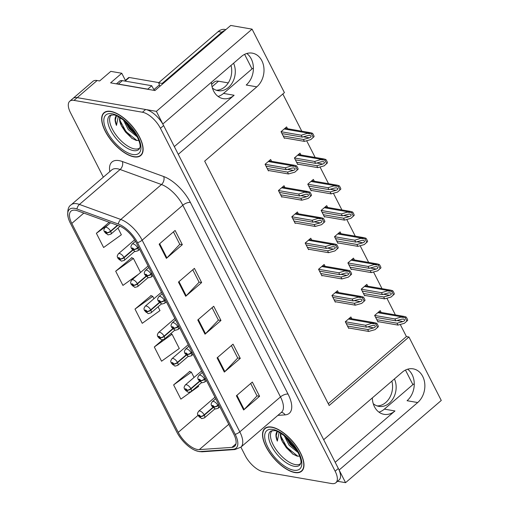 <?xml version="1.0" encoding="UTF-8"?>
<svg xmlns="http://www.w3.org/2000/svg" width="509" height="509" viewBox="0 0 509 509"><rect width="100%" height="100%" fill="white"/><g stroke="black" fill="none" stroke-linecap="round" stroke-linejoin="round"><path stroke-width="0.76" d="M174.339 146.605L234.115 95.259A18.814 14.78 -80.2 0 1 223.177 98.638A18.814 14.78 -80.2 0 1 213.627 91.06A18.814 14.78 -80.2 0 1 211.477 82.203M372.334 397.904A18.814 14.78 99.8 0 0 374.484 406.761A18.814 14.78 99.8 0 0 384.034 414.332A18.814 14.78 99.8 0 0 394.971 410.96L384.365 409.121A18.814 14.78 -80.2 0 1 378.95 412.144M337.556 481.285L345.573 482.672L339.128 470.023L417.679 402.543A18.814 14.78 99.8 0 0 424.671 382.838A18.814 14.78 99.8 0 0 413.162 368.847A18.814 14.78 99.8 0 0 402.231 372.225L323.679 439.706L178.271 154.322L256.822 86.842A18.814 14.78 99.8 0 0 263.815 67.137A18.814 14.78 99.8 0 0 252.305 53.146A18.814 14.78 99.8 0 0 241.374 56.524L162.823 124.005L156.378 111.356L77.203 97.645A17.637 7.896 -130.7 0 0 72.952 98.479A17.637 7.896 -130.7 0 1 77.203 97.645L145.631 109.492A17.637 7.896 -130.7 0 1 163.618 125.57L338.332 468.458A17.637 7.896 -130.7 0 1 339.077 479.974L335.889 482.717A17.637 7.896 -130.7 0 0 335.145 471.2L160.43 128.306A17.637 7.896 -130.7 0 0 142.444 112.234L74.015 100.388A17.637 7.896 -130.7 0 0 69.758 101.221A17.637 7.896 -130.7 0 0 70.503 112.737L103.333 177.17M417.679 402.543L407.073 400.71A18.814 14.78 99.8 0 0 407.639 369.203M156.378 111.356L252.076 29.147L230.723 25.45L154.965 90.532L110.612 82.852L121.772 73.258L125.399 80.371M69.758 101.221L92.886 81.351A17.637 7.896 -130.7 0 1 97.136 80.517L99.649 80.95L110.809 71.362L121.772 73.258M252.076 29.147L284.416 92.625L204.675 161.137L329.177 405.488L408.924 336.983L441.271 400.462L345.573 482.672M211.629 84.297L214.251 82.044A17.637 7.896 49.3 0 1 218.501 81.211L228.261 82.903M253.406 68.556L252.617 68.416L223.508 93.421A18.814 14.78 -80.2 0 1 218.094 96.443M414.262 384.257L413.473 384.117L384.365 409.121M328.26 403.688L406.417 336.551L400.259 324.468M395.391 314.912L386.891 298.223M382.017 288.667L373.517 271.978M368.643 262.421L360.143 245.732M355.276 236.176L346.769 219.487M341.902 209.931L333.401 193.242M328.528 183.685L320.027 166.997M315.154 157.44L306.653 140.751M301.78 131.195L282.826 93.993M406.417 336.551L408.924 336.983M381.146 312.443L380.223 310.624L374.637 315.421L378.015 322.051L378.429 321.701M367.772 286.198L366.849 284.378L361.263 289.176L364.648 295.812L365.055 295.455M341.03 233.707L340.101 231.888L334.521 236.685L337.9 243.321L338.307 242.965M327.656 207.462L326.727 205.642L321.147 210.44L324.526 217.076L324.933 216.719M314.282 181.217L313.359 179.403L307.773 184.194L311.152 190.83L311.565 190.474M300.908 154.971L299.986 153.158L294.406 157.949L297.784 164.585L298.191 164.235M354.398 259.953L353.475 258.133L347.895 262.93L351.274 269.566L351.681 269.21M287.54 128.726L286.612 126.913L281.032 131.704L284.41 138.34L284.817 137.99M351.814 318.774L350.886 316.961L345.306 321.752L348.684 328.388L349.091 328.038M338.44 292.529L337.512 290.715L331.932 295.506L335.31 302.142L335.717 301.792M311.693 240.038L310.77 238.225L305.184 243.022L308.562 249.652L308.976 249.302M298.319 213.793L297.396 211.979L291.816 216.777L295.195 223.406L295.602 223.057M284.951 187.547L284.022 185.734L278.442 190.531L281.821 197.161L282.228 196.811M325.066 266.283L324.138 264.47L318.558 269.267L321.936 275.897L322.343 275.547M271.577 161.302L270.648 159.489L265.068 164.286L268.447 170.916L268.854 170.566M335.196 462.306L394.971 410.96M246.782 53.502A18.814 14.78 -80.2 0 1 246.216 85.009L256.822 86.842M294.838 472.556A28.218 12.636 -130.7 0 0 301.64 471.219A28.218 12.636 -130.7 0 0 297.065 447.106A28.218 12.636 -130.7 0 0 271.666 427.076A28.218 12.636 -130.7 0 0 264.865 428.413A28.218 12.636 -130.7 0 0 269.439 452.526A28.218 12.636 -130.7 0 0 294.838 472.556M133.982 156.855A28.218 12.636 -130.7 0 0 140.783 155.525A28.218 12.636 -130.7 0 0 136.208 131.405A28.218 12.636 -130.7 0 0 110.809 111.376A28.218 12.636 -130.7 0 0 104.008 112.712A28.218 12.636 -130.7 0 0 108.582 136.832A28.218 12.636 -130.7 0 0 133.982 156.855M197.441 449.492A18.814 8.424 49.3 0 1 178.252 432.345L71.801 223.426A18.814 8.424 49.3 0 1 71.005 211.14A18.814 8.424 49.3 0 1 77.648 210.828L119.017 225.85A18.814 8.424 49.3 0 1 136.094 242.418L233.758 434.094A18.814 8.424 49.3 0 1 234.554 446.38A18.814 8.424 49.3 0 1 231.894 447.386L199.312 449.606A18.814 8.424 49.3 0 1 197.441 449.492M198.402 451.381A21.162 9.474 -130.7 0 0 200.514 451.515L233.09 449.294A21.162 9.474 -130.7 0 0 235.19 434.342L137.525 242.666A21.162 9.474 -130.7 0 0 118.311 224.024L76.948 209.002A21.162 9.474 -130.7 0 0 68.2 217.585A21.162 9.474 -130.7 0 0 70.369 223.177L176.814 432.096A21.162 9.474 -130.7 0 0 195.182 450.401A21.162 9.474 -130.7 0 0 198.402 451.381M131.774 257.758L115.689 271.202L122.93 285.409L138.55 274.198M189.704 371.455L173.62 384.893L180.867 399.107L198.605 386.376L198.179 385.536M151.084 295.659L135 309.097L142.246 323.31L159.985 310.573L158.057 306.8M240.891 447.137L245.217 455.625A17.637 7.896 -130.7 0 0 263.21 471.703L331.633 483.55A17.637 7.896 -130.7 0 0 335.889 482.717M159.152 244.167L175.096 230.469L182.337 244.683L166.392 258.381L159.152 244.167M217.082 357.865L233.027 344.167L240.273 358.374L224.323 372.079L217.082 357.865M236.392 395.767L252.337 382.062L259.584 396.276L243.633 409.98L236.392 395.767M178.462 282.069L194.406 268.364L201.647 282.578L185.702 296.283L178.462 282.069M197.772 319.97L213.716 306.265L220.963 320.479L205.012 334.178L197.772 319.97M109.2 222.287L96.379 233.3L103.62 247.514L121.365 234.776L117.942 228.064M162.556 339.917L154.31 346.998L161.557 361.212L179.295 348.474L172.055 334.26L170.687 333.681M220.963 320.479L218.361 320.027M212.068 307.684L218.412 320.123L205.521 333.694A4.702 2.004 153 0 1 205.012 334.178M201.647 282.578L199.051 282.126M192.758 269.783L199.102 282.221L186.211 295.799A4.702 2.004 153 0 1 185.702 296.283M259.584 396.276L256.981 395.824M250.695 383.481L257.032 395.919L244.142 409.497A4.702 2.004 153 0 1 243.633 409.98M240.273 358.374L237.671 357.929M231.385 345.579L237.722 358.018L224.832 371.595A4.702 2.004 153 0 1 224.323 372.079M182.337 244.683L179.741 244.231M173.448 231.881L179.785 244.32L166.901 257.898A4.702 2.004 153 0 1 166.392 258.381M135 309.097L152.745 296.365L153.941 298.713M152.745 296.365L150.791 295.532M154.31 346.998L172.055 334.26M173.62 384.893L191.365 372.162L194.056 377.449M191.365 372.162L189.412 371.328M115.689 271.202L133.434 258.464L140.567 272.468M133.434 258.464L131.481 257.637M96.379 233.3L108.137 224.857M266.042 166.188L286.274 169.694L292.191 168.046L293.928 167.932L295.067 168.594C295.29 169.351 294.73 169.955 293.4 170.413L287.483 172.061L288.444 173.957L294.819 172.182L298.121 169.23A2.939 2.31 99.8 0 0 297.797 168.065L297.071 166.647A2.939 2.31 99.8 0 0 296.378 165.807L294.647 165.298L292.083 165.679L285.307 167.798L265.074 164.292M138.454 247.05L137.602 247.781A2.939 1.152 151.7 0 1 133.867 249.289A1.47 0.655 -130.7 0 0 132.397 247.998A1.47 0.655 -130.7 0 0 132.105 249.028A1.47 0.655 -130.7 0 0 133.606 250.371A1.47 0.655 -130.7 0 0 133.924 249.391L133.243 249.658L132.62 248.736L133.867 249.289M133.924 249.391A2.939 1.355 -25.6 0 0 137.761 248.093A4.409 1.972 49.3 0 1 137.869 250.816L139.612 249.321M138.613 247.361L137.761 248.093M268.211 170.451L288.444 173.957M267.244 168.562L287.483 172.061M286.274 169.694L285.307 167.798M294.819 172.182L297.313 169.923L295.564 166.5L296.378 165.807M297.313 169.923L298.121 169.23M295.564 166.5L291.682 166.023M281.999 133.612L302.238 137.118L308.155 135.464L309.892 135.356L311.031 136.018C311.253 136.768 310.694 137.373 309.357 137.831L303.44 139.485L304.407 141.381L310.783 139.6L314.078 136.647A2.939 2.31 99.8 0 0 313.76 135.489L313.035 134.064A2.939 2.31 99.8 0 0 312.335 133.224L310.605 132.722L308.04 133.103L301.271 135.222L281.038 131.716M117.401 225.264L110.568 231.137A2.939 1.152 151.7 0 1 106.833 232.638A1.47 0.655 -130.7 0 0 105.363 231.353A1.47 0.655 -130.7 0 0 105.07 232.384A1.47 0.655 -130.7 0 0 106.572 233.72A1.47 0.655 -130.7 0 0 106.884 232.747L106.336 232.619L106.209 233.014L105.586 232.091L106.833 232.638M106.884 232.747A2.939 1.355 -25.6 0 0 110.72 231.442A4.409 1.972 49.3 0 1 110.835 234.172L120.041 226.263M117.764 225.398L110.72 231.442M284.175 137.875L304.407 141.381M283.208 135.979L303.44 139.485M302.238 137.118L301.271 135.222M310.783 139.6L313.27 137.347L311.527 133.924L312.335 133.224M313.27 137.347L314.078 136.647M311.527 133.924L307.646 133.441M279.409 192.434L299.648 195.94L305.565 194.292L307.302 194.177L308.441 194.839C308.664 195.59 308.104 196.2 306.768 196.659L300.851 198.306L301.818 200.202L308.193 198.427L311.489 195.475A2.939 2.31 99.8 0 0 311.171 194.311L310.445 192.892A2.939 2.31 99.8 0 0 309.746 192.052L308.015 191.543L305.451 191.925L298.681 194.044L278.448 190.538M151.828 273.295L150.976 274.027A2.939 1.152 151.7 0 1 147.241 275.534A1.47 0.655 -130.7 0 0 145.771 274.243A1.47 0.655 -130.7 0 0 145.479 275.274A1.47 0.655 -130.7 0 0 146.98 276.616A1.47 0.655 -130.7 0 0 147.292 275.636L146.617 275.903L145.988 274.981L147.241 275.534M147.292 275.636A2.939 1.355 -25.6 0 0 151.128 274.338A4.409 1.972 49.3 0 1 151.243 277.061L152.986 275.566M151.981 273.607L151.128 274.338M281.585 196.697L301.818 200.202M280.618 194.807L300.851 198.306M299.648 195.94L298.681 194.044M308.193 198.427L310.681 196.169L308.938 192.746L309.746 192.052M310.681 196.169L311.489 195.475M308.938 192.746L305.056 192.268M292.783 218.679L313.016 222.185L318.933 220.531L320.67 220.422L321.815 221.084C322.032 221.835 321.478 222.446 320.142 222.904L314.225 224.552L315.192 226.448L321.567 224.673L324.863 221.72A2.939 2.31 99.8 0 0 324.538 220.556L323.819 219.137A2.939 2.31 99.8 0 0 323.12 218.297L321.389 217.788L318.825 218.17L312.055 220.289L291.816 216.783M165.196 299.54L164.343 300.272A2.939 1.152 151.7 0 1 160.615 301.78A1.47 0.655 -130.7 0 0 159.145 300.488A1.47 0.655 -130.7 0 0 158.853 301.519A1.47 0.655 -130.7 0 0 160.348 302.861A1.47 0.655 -130.7 0 0 160.666 301.882L160.112 301.754L159.985 302.149L159.362 301.226L160.615 301.78M160.666 301.882A2.939 1.355 -25.6 0 0 164.502 300.584A4.409 1.972 49.3 0 1 164.611 303.307L166.354 301.812M165.355 299.852L164.502 300.584M294.959 222.942L315.192 226.448M293.992 221.046L314.225 224.552M313.016 222.185L312.055 220.289M321.567 224.673L324.055 222.414L322.312 218.991L323.12 218.297M324.055 222.414L324.863 221.72M322.312 218.991L318.43 218.514M306.157 244.924L326.39 248.43L332.307 246.776L334.044 246.668L335.189 247.329C335.406 248.08 334.852 248.691 333.516 249.149L327.599 250.797L328.566 252.693L334.941 250.918L338.237 247.966A2.939 2.31 99.8 0 0 337.912 246.801L337.187 245.383A2.939 2.31 99.8 0 0 336.494 244.543L334.763 244.034L332.199 244.415L325.423 246.534L305.19 243.028M178.57 325.785L177.717 326.517A2.939 1.152 151.7 0 1 173.989 328.025A1.47 0.655 -130.7 0 0 172.513 326.733A1.47 0.655 -130.7 0 0 172.22 327.764A1.47 0.655 -130.7 0 0 173.722 329.107A1.47 0.655 -130.7 0 0 174.04 328.127L173.486 328L173.359 328.394L172.736 327.472L173.989 328.025M174.04 328.127A2.939 1.355 -25.6 0 0 177.876 326.829A4.409 1.972 49.3 0 1 177.985 329.552L179.728 328.057M178.729 326.091L177.876 326.829M308.327 249.187L328.566 252.693M307.366 247.291L327.599 250.797M326.39 248.43L325.423 246.534M334.941 250.918L337.429 248.659L335.685 245.236L336.494 244.543M337.429 248.659L338.237 247.966M335.685 245.236L331.798 244.759M295.373 159.858L315.605 163.364L321.523 161.709L323.26 161.601L324.405 162.263C324.621 163.014 324.068 163.618 322.731 164.076L316.814 165.73L317.781 167.626L324.157 165.845L327.452 162.893A2.939 2.31 99.8 0 0 327.128 161.735L326.409 160.31A2.939 2.31 99.8 0 0 325.709 159.47L323.978 158.967L321.414 159.349L314.645 161.468L294.406 157.962M132.474 250.046L123.935 257.382A2.939 1.152 151.7 0 1 120.207 258.884A1.47 0.655 -130.7 0 0 118.737 257.599A1.47 0.655 -130.7 0 0 118.444 258.629A1.47 0.655 -130.7 0 0 119.939 259.965A1.47 0.655 -130.7 0 0 120.258 258.992L119.704 258.865L119.577 259.259L118.953 258.337L120.207 258.884M120.258 258.992A2.939 1.355 -25.6 0 0 124.094 257.688A4.409 1.972 49.3 0 1 124.202 260.417L134.643 251.446M132.715 250.288L124.094 257.688M297.549 164.121L317.781 167.626M296.582 162.225L316.814 165.73M315.605 163.364L314.645 161.468M324.157 165.845L326.644 163.593L324.901 160.163L325.709 159.47M326.644 163.593L327.452 162.893M324.901 160.163L321.014 159.686M308.747 186.103L328.979 189.609L334.897 187.955L336.634 187.846L337.779 188.502C337.995 189.259 337.442 189.863 336.105 190.321L330.188 191.976L331.155 193.872L337.524 192.09L340.826 189.138A2.939 2.31 99.8 0 0 340.502 187.98L339.777 186.555A2.939 2.31 99.8 0 0 339.083 185.715L337.352 185.212L334.788 185.594L328.012 187.713L307.78 184.207M145.848 276.292L137.309 283.628A2.939 1.152 151.7 0 1 133.581 285.129A1.47 0.655 -130.7 0 0 132.105 283.844A1.47 0.655 -130.7 0 0 131.812 284.875A1.47 0.655 -130.7 0 0 133.313 286.211A1.47 0.655 -130.7 0 0 133.632 285.237L133.078 285.11L132.951 285.504L132.327 284.582L133.581 285.129M133.632 285.237A2.939 1.355 -25.6 0 0 137.468 283.933A4.409 1.972 49.3 0 1 137.576 286.662L148.017 277.691M146.089 276.533L137.468 283.933M310.916 190.366L331.155 193.872M309.956 188.47L330.188 191.976M328.979 189.609L328.012 187.713M337.524 192.09L340.018 189.838L338.275 186.409L339.083 185.715M340.018 189.838L340.826 189.138M338.275 186.409L334.388 185.931M322.121 212.348L342.353 215.848L348.271 214.2L350.007 214.092L351.146 214.747C351.369 215.504 350.809 216.109 349.479 216.567L343.562 218.221L344.523 220.117L350.898 218.336L354.2 215.383A2.939 2.31 99.8 0 0 353.876 214.225L353.151 212.8A2.939 2.31 99.8 0 0 352.457 211.96L350.726 211.458L348.162 211.833L341.386 213.958L321.154 210.452M159.222 302.537L150.683 309.873A2.939 1.152 151.7 0 1 146.955 311.374A1.47 0.655 -130.7 0 0 145.479 310.089A1.47 0.655 -130.7 0 0 145.186 311.12A1.47 0.655 -130.7 0 0 146.687 312.456A1.47 0.655 -130.7 0 0 147.006 311.483L146.452 311.355L146.325 311.75L145.701 310.827L146.955 311.374M147.006 311.483A2.939 1.355 -25.6 0 0 150.842 310.178A4.409 1.972 49.3 0 1 150.95 312.908L161.391 303.937M159.457 302.779L150.842 310.178M324.29 216.611L344.523 220.117M323.323 214.715L343.562 218.221M342.353 215.848L341.386 213.958M350.898 218.336L353.392 216.077L351.643 212.654L352.457 211.96M353.392 216.077L354.2 215.383M351.643 212.654L347.762 212.177M335.488 238.594L355.727 242.093L361.644 240.445L363.381 240.337L364.52 240.992C364.743 241.75 364.183 242.354 362.847 242.812L356.93 244.466L357.897 246.362L364.272 244.581L367.574 241.629A2.939 2.31 99.8 0 0 367.25 240.471L366.525 239.045A2.939 2.31 99.8 0 0 365.825 238.206L364.094 237.703L361.53 238.078L354.76 240.203L334.528 236.698M172.589 328.782L164.057 336.118A2.939 1.152 151.7 0 1 160.322 337.62A1.47 0.655 -130.7 0 0 158.853 336.334A1.47 0.655 -130.7 0 0 158.56 337.365A1.47 0.655 -130.7 0 0 160.061 338.701A1.47 0.655 -130.7 0 0 160.38 337.728L159.826 337.601L159.699 337.995L159.075 337.073L160.322 337.62M160.38 337.728A2.939 1.355 -25.6 0 0 164.21 336.424A4.409 1.972 49.3 0 1 164.324 339.153L174.765 330.182M172.831 329.024L164.21 336.424M337.664 242.857L357.897 246.362M336.697 240.961L356.93 244.466M355.727 242.093L354.76 240.203M364.272 244.581L366.76 242.322L365.017 238.899L365.825 238.206M366.76 242.322L367.574 241.629M365.017 238.899L361.135 238.422M391.86 381.133A17.93 14.087 -80.2 0 1 377.118 405.915M373.243 403.65A17.93 14.087 99.8 0 0 378.881 406.373A17.93 14.087 99.8 0 0 393.304 398.223A17.93 14.087 99.8 0 0 394.424 378.931M412.882 384.626L405.463 370.062M231.003 65.438A17.93 14.087 -80.2 0 1 216.261 90.214M212.387 87.955A17.93 14.087 99.8 0 0 218.024 90.672A17.93 14.087 99.8 0 0 232.448 82.522A17.93 14.087 99.8 0 0 233.567 63.231M159.762 86.403A11.758 9.238 99.8 0 0 158.604 82.802L162.186 83.419A11.758 9.238 -80.2 0 1 162.486 84.068M225.907 29.586L225.086 29.446A11.758 9.238 99.8 0 0 218.253 31.558L158.604 82.802M252.025 68.925L244.606 54.368M225.016 30.349A11.758 9.238 99.8 0 0 221.835 32.175L162.186 83.419M117.216 83.998A11.758 5.262 49.3 0 1 118.381 84.068L147.763 89.151A11.758 5.262 -130.7 0 0 147.826 89.298M118.381 84.068L122.37 80.638A11.758 5.262 -130.7 0 0 119.539 81.198L116.44 83.858M147.763 89.151L151.746 85.728A11.758 5.262 -130.7 0 0 154.723 90.487M122.37 80.638L151.746 85.728M300.666 463.534A21.753 9.741 49.3 0 1 295.373 464.602A21.753 9.741 49.3 0 1 275.751 449.103A21.753 9.741 49.3 0 1 272.321 430.531M280.714 433.216A14.697 6.579 -130.7 0 0 282.272 441.418L292.573 453.926L297.014 456.102L299.801 456.204M294.717 472.32A27.925 12.502 49.3 0 1 269.579 452.501A27.925 12.502 49.3 0 1 265.055 428.635A27.925 12.502 49.3 0 1 271.787 427.312A27.925 12.502 49.3 0 1 296.925 447.131A27.925 12.502 49.3 0 1 301.449 470.997A27.925 12.502 49.3 0 1 294.717 472.32M298.395 452.832L289.144 445.26L284.143 435.545M297.485 451.076L290.143 444.408L285.816 436.887M282.272 441.418L280.783 435.418L281.019 433.401M277.271 431.492L276.648 432.186C275.509 434.241 275.732 437.218 277.329 441.112L279.117 432.332M277.329 441.112L276.209 435.768L277.316 431.505M297.848 456.274L286.872 447.322L280.828 436.162M296.766 449.81L290.862 443.899L286.847 437.785M293.082 454.27L286.376 447.748L282.4 441.717M296.9 450.719L290.365 444.325L286.389 438.294M139.81 147.833A21.753 9.741 49.3 0 1 134.516 148.908A21.753 9.741 49.3 0 1 114.894 133.403A21.753 9.741 49.3 0 1 111.465 114.837M119.857 117.515A14.697 6.579 -130.7 0 0 121.416 125.717L131.716 138.232L136.157 140.401L138.944 140.503M133.861 156.619A27.925 12.502 49.3 0 1 108.722 136.8A27.925 12.502 49.3 0 1 104.199 112.934A27.925 12.502 49.3 0 1 110.93 111.617A27.925 12.502 49.3 0 1 136.068 131.437A27.925 12.502 49.3 0 1 140.592 155.302A27.925 12.502 49.3 0 1 133.861 156.619M137.538 137.137L128.287 129.56L123.286 119.844M136.628 135.375L129.286 128.707L124.96 121.187M121.416 125.717L119.927 119.717L120.162 117.7M158.821 82.611L129.292 77.495A2.939 1.317 -130.7 0 0 128.586 77.635L124.629 81.033M116.415 115.791L115.791 116.485C114.652 118.54 114.875 121.517 116.472 125.411L118.26 116.631M116.472 125.411L115.352 120.073L116.459 115.81M136.991 140.573L126.016 131.621L119.971 120.461M135.909 134.115L130.005 128.198L125.99 122.084M132.225 138.569L125.519 132.054L121.543 126.016M136.043 135.025L129.509 128.624L125.532 122.593M319.531 271.17L339.764 274.675L345.681 273.021L347.418 272.913L348.563 273.575C348.78 274.326 348.22 274.936 346.89 275.394L340.973 277.042L341.933 278.938L348.309 277.157L351.611 274.211A2.939 2.31 99.8 0 0 351.286 273.047L350.561 271.628A2.939 2.31 99.8 0 0 349.868 270.788L348.137 270.279L345.573 270.661L338.797 272.779L318.564 269.274M191.944 352.031L191.091 352.762A2.939 1.152 151.7 0 1 187.363 354.27A1.47 0.655 -130.7 0 0 185.887 352.979A1.47 0.655 -130.7 0 0 185.594 354.01A1.47 0.655 -130.7 0 0 187.096 355.352A1.47 0.655 -130.7 0 0 187.414 354.372L186.86 354.245L186.733 354.639L186.109 353.717L187.363 354.27M187.414 354.372A2.939 1.355 -25.6 0 0 191.25 353.074A4.409 1.972 49.3 0 1 191.359 355.797L193.102 354.302M192.103 352.336L191.25 353.074M321.701 275.433L341.933 278.938M320.734 273.537L340.973 277.042M339.764 274.675L338.797 272.779M348.309 277.157L350.803 274.905L349.059 271.482L349.868 270.788M350.803 274.905L351.611 274.211M349.059 271.482L345.172 271.004M332.905 297.415L353.138 300.921L359.055 299.267L360.792 299.158L361.931 299.82C362.154 300.571 361.594 301.182 360.257 301.64L354.34 303.288L355.307 305.184L361.683 303.402L364.985 300.456A2.939 2.31 99.8 0 0 364.66 299.292L363.935 297.873A2.939 2.31 99.8 0 0 363.235 297.033L361.511 296.524L358.94 296.906L352.171 299.025L331.938 295.519M205.318 378.276L204.465 379.008A2.939 1.152 151.7 0 1 200.731 380.516A1.47 0.655 -130.7 0 0 199.261 379.224A1.47 0.655 -130.7 0 0 198.968 380.255A1.47 0.655 -130.7 0 0 200.47 381.597A1.47 0.655 -130.7 0 0 200.788 380.617L200.234 380.49L200.107 380.885L199.483 379.962L200.731 380.516M200.788 380.617A2.939 1.355 -25.6 0 0 204.618 379.32A4.409 1.972 49.3 0 1 204.733 382.043L206.476 380.547M205.477 378.581L204.618 379.32M335.075 301.678L355.307 305.184M334.108 299.782L354.34 303.288M353.138 300.921L352.171 299.025M361.683 303.402L364.17 301.15L362.427 297.727L363.235 297.033M364.17 301.15L364.985 300.456M362.427 297.727L358.546 297.243M346.273 323.66L366.505 327.166L372.429 325.512L374.16 325.404L375.305 326.065C375.527 326.816 374.968 327.427 373.631 327.885L367.714 329.533L368.681 331.429L375.057 329.647L378.352 326.702A2.939 2.31 99.8 0 0 378.034 325.537L377.309 324.118A2.939 2.31 99.8 0 0 376.609 323.272L374.879 322.77L372.314 323.151L365.545 325.27L345.312 321.764M218.692 404.521L217.833 405.253A2.939 1.152 151.7 0 1 214.104 406.761A1.47 0.655 -130.7 0 0 212.635 405.469A1.47 0.655 -130.7 0 0 212.342 406.5A1.47 0.655 -130.7 0 0 213.837 407.843A1.47 0.655 -130.7 0 0 214.155 406.863L213.602 406.736L213.481 407.13L212.851 406.207L214.104 406.761M214.155 406.863A2.939 1.355 -25.6 0 0 217.992 405.565A4.409 1.972 49.3 0 1 218.1 408.288L219.843 406.793M218.845 404.827L217.992 405.565M348.449 327.923L368.681 331.429M347.482 326.027L367.714 329.533M366.505 327.166L365.545 325.27M375.057 329.647L377.544 327.395L375.801 323.972L376.609 323.272M377.544 327.395L378.352 326.702M375.801 323.972L371.92 323.489M348.862 264.839L369.095 268.338L375.012 266.691L376.749 266.582L377.894 267.238C378.111 267.995 377.557 268.599 376.221 269.057L370.304 270.712L371.271 272.608L377.646 270.826L380.942 267.874A2.939 2.31 99.8 0 0 380.617 266.716L379.899 265.291A2.939 2.31 99.8 0 0 379.199 264.451L377.468 263.948L374.904 264.324L368.134 266.449L347.901 262.943M185.963 355.027L177.425 362.363A2.939 1.152 151.7 0 1 173.696 363.865A1.47 0.655 -130.7 0 0 172.227 362.58A1.47 0.655 -130.7 0 0 171.934 363.611A1.47 0.655 -130.7 0 0 173.429 364.947A1.47 0.655 -130.7 0 0 173.747 363.973L173.2 363.846L173.073 364.24L172.443 363.318L173.696 363.865M173.747 363.973A2.939 1.355 -25.6 0 0 177.584 362.669A4.409 1.972 49.3 0 1 177.698 365.398L188.139 356.427M186.205 355.269L177.584 362.669M351.038 269.102L371.271 272.608M350.071 267.206L370.304 270.712M369.095 268.338L368.134 266.449M377.646 270.826L380.134 268.567L378.391 265.144L379.199 264.451M380.134 268.567L380.942 267.874M378.391 265.144L374.509 264.667M362.236 291.084L382.469 294.584L388.386 292.936L390.123 292.828L391.268 293.483C391.485 294.24 390.931 294.845 389.595 295.303L383.678 296.957L384.645 298.853L391.02 297.071L394.316 294.119A2.939 2.31 99.8 0 0 393.991 292.961L393.266 291.536A2.939 2.31 99.8 0 0 392.573 290.696L390.842 290.194L388.278 290.569L381.502 292.694L361.269 289.188M199.337 381.273L190.799 388.609A2.939 1.152 151.7 0 1 187.07 390.11A1.47 0.655 -130.7 0 0 185.6 388.825A1.47 0.655 -130.7 0 0 185.308 389.856A1.47 0.655 -130.7 0 0 186.803 391.192A1.47 0.655 -130.7 0 0 187.121 390.218L186.44 390.479L185.817 389.563L187.07 390.11M187.121 390.218A2.939 1.355 -25.6 0 0 190.958 388.914A4.409 1.972 49.3 0 1 191.066 391.644L201.507 382.673M199.579 381.515L190.958 388.914M364.406 295.347L384.645 298.853M363.445 293.451L383.678 296.957M382.469 294.584L381.502 292.694M391.02 297.071L393.508 294.813L391.765 291.39L392.573 290.696M393.508 294.813L394.316 294.119M391.765 291.39L387.877 290.913M375.61 317.33L395.843 320.829L401.76 319.181L403.497 319.067L404.642 319.728C404.859 320.485 404.299 321.09 402.969 321.548L397.052 323.202L398.013 325.092L404.388 323.317L407.69 320.365A2.939 2.31 99.8 0 0 407.365 319.207L406.64 317.781A2.939 2.31 99.8 0 0 405.947 316.942L404.216 316.439L401.652 316.814L394.876 318.939L374.643 315.434M212.711 407.518L204.173 414.854A2.939 1.152 151.7 0 1 200.444 416.356A1.47 0.655 -130.7 0 0 198.968 415.07A1.47 0.655 -130.7 0 0 198.675 416.101A1.47 0.655 -130.7 0 0 200.177 417.437A1.47 0.655 -130.7 0 0 200.495 416.457L199.814 416.725L199.191 415.808L200.444 416.356M200.495 416.457A2.939 1.355 -25.6 0 0 204.332 415.159A4.409 1.972 49.3 0 1 204.44 417.883L214.881 408.918M212.953 407.754L204.332 415.159M377.78 321.593L398.013 325.092M376.819 319.697L397.052 323.202M395.843 320.829L394.876 318.939M404.388 323.317L406.882 321.058L405.139 317.635L405.947 316.942M406.882 321.058L407.69 320.365M405.139 317.635L401.251 317.158M97.136 80.517L74.015 100.388M218.501 81.211L212.062 86.746M234.115 95.259L223.508 93.421M178.252 432.345L197.925 415.446M109.798 171.616A29.395 13.164 49.3 0 1 119.042 160.621A29.395 13.164 49.3 0 1 122.338 161.518L163.701 176.54A29.395 13.164 49.3 0 1 190.391 202.429L288.056 394.106A29.395 13.164 49.3 0 1 285.142 414.873L277.869 415.369M76.948 209.002A5.879 4.117 -70 0 1 79.436 204.44L120.105 169.503A23.516 10.53 -130.7 0 0 117.471 168.784A23.516 10.53 -130.7 0 0 111.802 169.898L71.133 204.834A23.516 10.53 49.3 0 1 79.436 204.44L120.798 219.462A23.516 10.53 49.3 0 1 142.151 240.178L239.815 431.855A5.879 2.507 153 0 1 235.19 434.342M195.182 450.401L199.14 451.591L202.302 451.776A5.879 4.982 -93.9 0 1 200.514 451.515M137.525 242.666A5.879 2.507 -27 0 0 142.151 240.178L182.82 205.235A23.516 10.53 -130.7 0 0 161.468 184.525L120.105 169.503A5.879 4.117 110 0 0 122.338 161.518M118.311 224.024A5.879 4.117 -70 0 1 120.798 219.462L161.468 184.525A5.879 4.117 110 0 0 163.701 176.54M202.302 451.776L234.884 449.555A5.879 4.982 -93.9 0 1 233.09 449.294M288.056 394.106A5.879 2.507 153 0 0 280.484 396.912L239.815 431.855A23.516 10.53 49.3 0 1 240.808 447.207L281.477 412.271A23.516 10.53 -130.7 0 0 280.484 396.912L182.82 205.235A5.879 2.507 153 0 1 190.391 202.429M335.145 471.2L338.332 468.458M160.43 128.306L163.618 125.57M142.444 112.234L145.631 109.492M285.142 414.873A5.879 4.982 86.1 0 0 281.292 412.43M71.801 223.426L83.845 213.08M199.312 449.606L228.77 424.302M231.894 447.386L235.947 443.899M198.294 319.512L205.521 333.694M217.604 357.413L224.832 371.595M236.914 395.315L244.142 409.497M178.983 281.617L186.211 295.799M159.673 243.716L166.901 257.898M135.47 241.253L132.124 244.129A4.409 1.972 49.3 0 1 133.186 243.919A4.409 1.972 49.3 0 1 137.602 247.781M268.249 161.55L292.083 165.679M287.413 169.376L293.4 170.413M110.561 222.777L105.083 227.478A4.409 1.972 49.3 0 1 106.152 227.275A4.409 1.972 49.3 0 1 110.568 231.137M284.213 128.974L308.04 133.103M303.377 136.8L309.357 137.831M148.863 267.479L145.491 270.374A4.409 1.972 49.3 0 1 146.56 270.164A4.409 1.972 49.3 0 1 150.976 274.027M281.623 187.796L305.451 191.925M300.787 195.621L306.768 196.659M162.237 293.725L158.865 296.62A4.409 1.972 49.3 0 1 159.928 296.41A4.409 1.972 49.3 0 1 164.343 300.272M294.991 214.041L318.825 218.17M314.161 221.867L320.142 222.904M175.611 319.97L172.239 322.865A4.409 1.972 49.3 0 1 173.302 322.655A4.409 1.972 49.3 0 1 177.717 326.517M308.365 240.286L332.199 244.415M327.529 248.112L333.516 249.149M134.63 239.834L118.457 253.724A4.409 1.972 49.3 0 1 119.52 253.52A4.409 1.972 49.3 0 1 123.935 257.382M297.58 155.22L321.414 159.349M316.751 163.045L322.731 164.076M148.106 265.991L131.831 279.969A4.409 1.972 49.3 0 1 132.894 279.765A4.409 1.972 49.3 0 1 137.309 283.628M310.954 181.465L334.788 185.594M330.118 189.291L336.105 190.321M161.48 292.236L145.205 306.214A4.409 1.972 49.3 0 1 146.268 306.011A4.409 1.972 49.3 0 1 150.683 309.873M324.328 207.71L348.162 211.833M343.492 215.53L349.479 216.567M174.848 318.481L158.579 332.46A4.409 1.972 49.3 0 1 159.641 332.25A4.409 1.972 49.3 0 1 164.057 336.118M337.702 233.955L361.53 238.078M356.866 241.775L362.847 242.812M218.253 31.558L221.835 32.175M299.979 464.882A22.351 10.008 49.3 0 1 294.221 466.289A22.351 10.008 49.3 0 1 273.791 449.969A22.351 10.008 49.3 0 1 270.883 431.008L274.364 430.627C276.126 430.417 280.001 432.555 285.982 437.027L296.27 448.989C303.994 463.464 299.941 463.794 299.979 464.882M293.629 470.189A25.278 11.319 49.3 0 1 267.849 447.15A25.278 11.319 49.3 0 1 272.875 429.443A25.278 11.319 49.3 0 1 298.656 452.482A25.278 11.319 49.3 0 1 293.629 470.189M139.122 149.182A22.351 10.008 49.3 0 1 133.364 150.594A22.351 10.008 49.3 0 1 112.934 134.268A22.351 10.008 49.3 0 1 110.027 115.314L113.507 114.932C115.269 114.722 119.144 116.854 125.125 121.333L135.413 133.288C143.137 147.763 139.084 148.1 139.122 149.182M132.773 154.488A25.278 11.319 49.3 0 1 106.992 131.449A25.278 11.319 49.3 0 1 112.018 113.749A25.278 11.319 49.3 0 1 137.799 136.787A25.278 11.319 49.3 0 1 132.773 154.488M129.292 77.495L125.087 81.109M159.425 84.895L154.004 89.552M188.979 346.215L185.613 349.11A4.409 1.972 49.3 0 1 186.676 348.9A4.409 1.972 49.3 0 1 191.091 352.762M321.739 266.531L345.573 270.661M340.903 274.357L346.89 275.394M202.353 372.461L198.987 375.356A4.409 1.972 49.3 0 1 200.05 375.146A4.409 1.972 49.3 0 1 204.465 379.008M335.113 292.777L358.94 296.906M354.277 300.603L360.257 301.64M215.727 398.706L212.355 401.601A4.409 1.972 49.3 0 1 213.417 401.391A4.409 1.972 49.3 0 1 217.833 405.253M348.48 319.022L372.314 323.151M367.651 326.848L373.631 327.885M188.222 344.727L171.947 358.705A4.409 1.972 49.3 0 1 173.009 358.495A4.409 1.972 49.3 0 1 177.425 362.363M351.07 260.201L374.904 264.324M370.24 268.02L376.221 269.057M201.596 370.972L185.321 384.95A4.409 1.972 49.3 0 1 186.383 384.74A4.409 1.972 49.3 0 1 190.799 388.609M364.444 286.446L388.278 290.569M383.608 294.266L389.595 295.303M214.97 397.217L198.695 411.196A4.409 1.972 49.3 0 1 199.757 410.986A4.409 1.972 49.3 0 1 204.173 414.854M377.818 312.691L401.652 316.814M396.982 320.511L402.969 321.548M234.884 449.555L240.808 447.207M68.2 217.585C67.131 210.86 68.111 206.609 71.133 204.834M132.124 244.129C130.1 247.209 131.169 246.992 131.354 248.386L135.095 251.554L137.869 250.816M269.045 160.869L294.647 165.298M105.083 227.478C103.066 230.564 104.135 230.348 104.32 231.741L108.061 234.903L110.835 234.172M285.008 128.287L310.605 132.722M145.491 270.374C143.474 273.454 144.543 273.238 144.728 274.631L148.469 277.799L151.243 277.061M282.419 187.115L308.015 191.543M158.865 296.62C156.848 299.699 157.911 299.483 158.102 300.876L161.843 304.045L164.611 303.307M295.793 213.36L321.389 217.788M172.239 322.865C170.216 325.945 171.285 325.728 171.469 327.122L175.217 330.29L177.985 329.552M309.167 239.599L334.763 244.034M118.457 253.724C116.44 256.81 117.503 256.593 117.694 257.987L121.435 261.149L124.202 260.417M298.382 154.532L323.978 158.967M131.831 279.969C129.808 283.055 130.877 282.839 131.067 284.232L134.809 287.394L137.576 286.662M311.75 180.778L337.352 185.212M145.205 306.214C143.182 309.3 144.251 309.084 144.435 310.477L148.176 313.639L150.95 312.908M325.124 207.023L350.726 211.458M158.579 332.46C156.556 335.546 157.625 335.329 157.809 336.723L161.55 339.885L164.324 339.153M338.498 233.268L364.094 237.703M265.055 428.635L266.436 427.452M301.449 470.997L302.83 469.813M104.199 112.934L105.579 111.751M140.592 155.302L141.973 154.112M185.613 349.11C183.59 352.19 184.659 351.974 184.843 353.367L188.584 356.535L191.359 355.797M322.534 265.844L348.137 270.279M198.987 375.356C196.964 378.435 198.033 378.219 198.217 379.612L201.958 382.781L204.733 382.043M335.908 292.09L361.511 296.524M212.355 401.601C210.338 404.68 211.407 404.464 211.591 405.858L215.332 409.026L218.1 408.288M349.282 318.335L374.879 322.77M171.947 358.705C169.93 361.791 170.999 361.575 171.183 362.968L174.924 366.13L177.698 365.398M351.872 259.514L377.468 263.948M185.321 384.95C183.297 388.036 184.366 387.82 184.557 389.213L188.298 392.375L191.066 391.644M365.246 285.759L390.842 290.194M198.695 411.196C196.671 414.281 197.74 414.065 197.925 415.459L201.672 418.621L204.44 417.883M378.613 312.004L404.216 316.439"/></g></svg>
